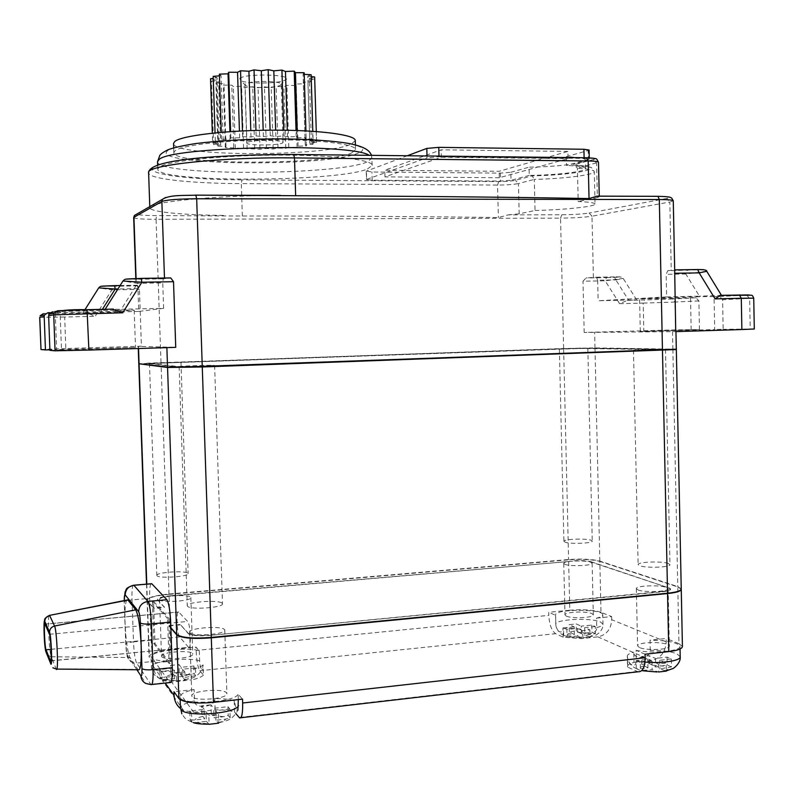 <?xml version="1.0" encoding="UTF-8"?>
<svg xmlns="http://www.w3.org/2000/svg" width="794" height="794" viewBox="0 0 794 794"><rect width="100%" height="100%" fill="white"/><g stroke="black" fill="none" stroke-linecap="round" stroke-linejoin="round"><path stroke-width="0.6" stroke-dasharray="3.97 2.98" d="M195.711 675.694L194.163 673.788L181.449 675.783L179.226 672.29L170.77 673.173L172.923 676.677L160.051 677.361L159.773 669.521L172.635 668.201L170.502 665.422L178.968 664.558L181.161 667.317L193.895 666.007L195.453 667.863L195.711 675.694L182.938 677.709L185.171 679.952L176.536 680.865L174.362 678.602L174.075 670.076L161.142 671.416L159.773 669.521M172.923 676.677L172.635 668.201M174.362 678.602L162.74 679.525L161.42 679.297L160.051 677.361M199.294 650.802L199.641 660.896C199.939 665.064 200.574 667.754 201.537 668.955L202.49 669.034L203.056 664.836L203.403 675.049L199.78 670.751C197.855 667.486 196.634 660.717 196.118 650.455L196.009 647.13L199.294 650.802C187.156 646.673 149.768 651.288 151.049 656.876C152.051 659.735 159.018 661.164 171.941 661.154L153.341 663.04L149.054 656.698C150.066 653.531 157.351 651.169 170.889 649.601L196.009 647.13M203.403 675.049C201.904 676.905 197.885 678.542 191.354 679.942L191.007 669.6C192.247 677.123 172.159 679.952 172.298 671.545L171.941 661.154M170.889 649.601L168.993 594.349L568.613 559.83L569.794 610.219L548.723 612.293L548.793 615.36L196.118 650.455M596.741 627.538C600.869 626.565 602.954 625.434 602.993 624.153L602.775 614.834C602.745 616.075 600.661 617.176 596.522 618.129L596.741 627.538C597.664 634.466 581.129 636.738 581.277 629.146L581.496 638.594L563.214 637.205L555.661 633.691C551.681 630.922 549.388 624.809 548.793 615.36M563.214 637.205L562.996 627.806C562.916 631.121 561.765 632.451 559.532 631.806C557.279 630.376 556.048 627.975 555.84 624.59L555.611 615.3L548.723 612.293M602.775 614.834C603.49 608.651 554.341 608.889 555.572 615.022L555.611 615.3M595.44 633.662L591.977 632.153L581.426 633.86L581.248 626.138L591.808 625.057L595.282 626.535L595.44 633.662L584.85 635.389L590.041 637.096L581.684 637.88L577.754 636.133L577.566 628.362L566.866 629.473L567.035 636.649L564.276 635.468L574.36 634.605L574.171 626.873L569.149 624.66L576.176 623.935L581.248 626.138M574.36 634.605L569.318 631.726L576.345 631.002L581.426 633.86M577.754 636.133L567.035 636.649M562.996 627.806L581.277 629.146M180.476 708.546L183.652 710.57L193.736 712.278L215.134 709.856C223.362 709.757 229.843 710.491 234.567 712.049L235.967 713.707M645.056 654.226L636.093 650.326L636.322 660.787C635.954 664.707 634.505 666.116 631.994 665.025C629.225 663.337 627.707 660.598 627.459 656.797L627.687 667.129L637.949 671.793M627.687 667.129L627.518 666.464C627.558 664.886 629.731 663.536 634.009 662.404L633.791 652.211C633.116 659.834 650.842 658.514 650.256 650.385L650.038 640.232L666.136 638.485L666.216 641.86C665.521 652.182 660.588 658.365 651.408 660.429L634.009 662.404M666.216 641.86L611.717 619.717C611.082 629.285 606.457 635.001 597.832 636.867L581.496 638.594M153.341 663.04L153.47 666.513C153.897 672.826 156.835 677.461 162.274 680.408L171.583 682.036L191.354 679.942M170.879 628.104L169.003 625.93L170.293 663.437L155.009 643.597L153.788 608.373L164.437 607.42L157.559 599.659C158.155 598.09 162.532 596.899 170.67 596.076L572.593 561.179C580.613 560.643 586.875 560.961 591.391 562.142L668.558 587.828L670.583 589.247C670.394 590.369 667.645 591.222 662.335 591.788L209.04 635.488C198.202 636.292 191.314 635.706 188.357 633.721L180.298 624.501L168.983 625.563L168.745 618.427L167.534 618.536L169.082 663.556L170.293 663.437M168.993 594.349C155.416 595.708 148.111 597.703 147.079 600.324L153.788 608.373M169.003 625.93L180.307 624.878M168.983 625.563L170.869 627.726M681.242 588.989L677.778 586.597L599.827 561.09C592.264 559.145 581.853 558.619 568.603 559.522L168.973 594.021C155.406 595.371 148.101 597.366 147.069 599.986L153.768 608.025L164.427 607.073L157.748 600.066M170.67 596.076L170.66 595.738C162.512 596.562 158.145 597.753 157.549 599.321L157.738 599.728M170.66 595.738L572.593 561.179M591.391 562.142L591.391 561.834C586.865 560.653 580.603 560.336 572.593 560.872M591.391 561.834L668.558 587.828M662.335 591.788L662.325 591.431C667.645 590.875 670.394 590.021 670.573 588.9L668.548 587.481M662.325 591.431L209.04 635.488M188.357 633.721L188.337 633.334C191.294 635.319 198.192 635.905 209.02 635.101M188.337 633.334L180.298 624.501M153.768 608.025L153.54 601.316L168.745 618.427M153.54 601.316L152.398 601.415L167.534 618.536M150.949 583.779C149.897 585.555 149.48 590.418 149.699 598.368L151.158 640.172C151.684 650.911 152.795 657.948 154.493 661.303L169.985 682.572M152.398 601.415L153.877 643.706L169.082 663.556M126.663 600.105C125.224 603.093 124.688 610.844 125.065 623.379C125.889 640.738 127.536 652.132 130.008 657.541L138.077 669.749M188.506 647.209L179.593 636.967C176.923 634.456 175.97 609.216 178.65 611.985L187.632 621.464C190.491 623.826 191.533 650.375 188.644 647.348L50.915 660.777M153.877 643.706L155.009 643.597M596.522 618.129L611.648 616.591L600.989 612.313L599.837 561.408C592.274 559.452 581.863 558.926 568.613 559.83M599.837 561.408L677.788 586.945L678.949 643.636L682.423 646.554M681.232 589.178L677.788 586.945M600.989 612.313C593.426 609.901 583.024 609.206 569.794 610.219M611.717 619.717L611.648 616.591M636.093 650.326C651.953 653.889 681.252 651.199 680.001 646.356C677.629 642.396 667.645 640.361 650.038 640.232M671.486 666.881L667.198 665.005L655.675 667L655.497 658.424L667.029 657.124L671.317 658.951L671.486 666.881L659.913 668.895L666.355 671.089L666.186 663.069L658.365 663.963L651.973 661.144L640.272 662.474L640.44 670.464L636.778 668.846L647.954 667.893L647.765 659.298L641.552 656.559L649.224 655.695L655.497 658.424M647.954 667.893L641.731 664.409L649.393 663.536L655.675 667M627.459 656.797L627.29 656.162C627.339 654.623 629.503 653.313 633.791 652.211M651.973 661.144L652.152 669.789L640.44 670.464M658.365 663.963L658.534 672.002L652.152 669.789M667.029 657.124L667.198 665.005M649.393 663.536L649.224 655.695M641.731 664.409L641.552 656.559M636.302 668.558L636.123 660.608L647.765 659.298M640.272 662.474L636.123 660.608M671.317 658.951L659.735 660.261L666.186 663.069M659.735 660.261L659.913 668.895M238.329 699.603L238.15 694.234L242.527 699.127M234.567 712.049L234.2 700.725L236.572 710.054L237.912 710.134C231.481 721.766 224.583 720.714 218.261 723.056M234.2 700.725C229.476 699.216 222.995 698.512 214.757 698.621C215.541 707.543 193.835 709.379 194.51 700.854L194.133 689.559C185.052 691.594 180.367 693.986 180.069 696.755C178.749 705.459 234.577 703.008 238.15 694.234M194.133 689.559L173.985 691.743M214.757 698.621L215.134 709.856M230.181 717.836L228.215 715.434L223.7 716.694L214.033 717.806L213.715 708.298L227.928 706.69L229.893 709.042L230.181 717.836L225.635 719.106L215.908 720.237L218.548 723.215M206.331 721.339L209.09 724.297L208.782 715.374L206.013 711.752L206.331 721.339L196.515 722.48L191.86 722.262L190.123 719.811L189.816 710.997L204.187 709.37L204.505 718.907L201.785 714.56L211.224 713.488L214.033 717.806M190.123 719.811L194.748 720.029L204.505 718.907M227.928 706.69L228.215 715.434M211.224 713.488L210.936 704.804L213.715 708.298M201.785 714.56L201.497 705.856L210.936 704.804M204.187 709.37L201.497 705.856M206.013 711.752L191.553 713.389L191.86 722.262M191.553 713.389L189.816 710.997M229.893 709.042L215.591 710.66L218.459 714.272L208.782 715.374M218.459 714.272L218.757 723.175M215.591 710.66L215.908 720.237M678.949 643.636L666.136 638.485M674.9 349.4L594.994 348.248L563.631 348.834L139.913 363.9M180.099 367.146L147.198 363.543L580.335 348.457L671.406 349.797M671.396 349.628L182.352 367.106M676.319 349.181L594.984 347.921L563.631 348.506L138.791 363.731M182.352 366.977L147.188 363.186L580.325 348.129L671.396 349.429M136.082 278.555L136.062 285.592L137.6 285.84L139.426 289.373L141.411 346.184L138.186 346.392L175.742 347.345M136.32 285.473L137.422 285.254L137.948 288.609L138.752 311.427L163.614 308.33L121.264 309.293L137.551 283.339L122.961 281.007M137.6 285.84L112.172 286.287L111.865 289.879L98.724 287.875M138.752 311.427L82.894 312.915L86.983 312.965L95.211 316.3L111.865 289.879L139.426 289.373M50.022 312.677L55.262 312.558C76.601 312.558 135.675 310.831 134.186 310.246C136.469 309.64 85.127 310.573 60.066 311.625L52.424 311.804L57.674 310.732M108.53 309.203L121.264 309.293M55.262 312.558L56.642 349.598L49.893 349.807M49.913 350.353L61.485 349.985L60.066 311.625M61.485 349.985L135.496 347.464L56.642 349.598M163.614 308.33L162.74 282.912L163.236 278.843L169.261 277.989M561.805 214.767L560.554 218.132C573.943 217.993 584.424 217.338 591.987 216.196L589.079 213.05C582.528 214.072 573.437 214.648 561.805 214.767L508.22 214.876L498.384 217.556C423.579 216.524 338.224 216.008 242.339 216.008L156.497 215.601C143.168 215.531 136.776 214.926 137.322 213.804L165.678 197.508C169.797 196.039 179.841 195.245 195.81 195.126L195.949 195.135M699.454 329.589L698.879 300.896L696.01 297.77L639.597 298.981C637.155 298.465 710.124 296.172 714.034 296.648L714.679 329.579L640.301 331.485L699.454 329.589L675.555 329.867L584.186 332.478L675.724 331.624M606.507 277.592C617.563 277.434 626.535 276.649 614.328 276.898L615.846 279.905L597.664 280.242L596.443 277.245L586.091 277.95L583.004 281.215L605.167 280.808L606.507 277.592L586.091 277.95M584.186 332.478L583.004 281.215M615.846 279.905L623.201 278.436L605.167 280.808L619.568 303.665L627.558 300.35L636.669 299.943L628.481 300.043L615.846 279.905M714.034 296.648L719.642 296.519L722.59 299.745L723.155 329.312L714.679 329.579M703.484 269.672L667.794 270.704L666.146 274.337L666.613 296.916L598.13 300.747L628.481 300.043M666.613 296.916L699.445 296.172L685.817 273.999L687.495 270.387M720.525 295.318L721.448 295.338M721.458 295.348L699.445 296.172M754.3 329.014L723.155 329.312M691.177 329.847L690.532 297.889M667.794 270.704L674.692 269.871M706.72 271.24L685.817 273.999L666.146 274.337M597.664 280.242L598.13 300.747M593.317 158.195C595.262 158.592 595.242 159.058 593.277 159.614L596.602 163.256L597.376 197.517L599.271 196.763L597.515 196.168M535.037 210.509C565.229 209.745 595.54 206.589 595.024 204.048L594.289 171.623C594.825 174.879 564.504 178.67 534.283 179.414L535.037 210.509L519.177 213.814L518.432 183.533L534.283 179.414L532.188 175.861L515.425 180.317C511.673 181.121 506.096 181.538 498.711 181.578L241.902 179.881L241.297 183.603L497.56 185.071C506.771 185.022 513.728 184.516 518.432 183.533L515.425 180.317M595.024 204.048C594.835 202.847 589.217 201.994 578.191 201.517L577.417 168.229L574.449 165.092L573.05 164.993C612.869 166.879 578.34 175.146 532.188 175.861M597.376 197.517L578.191 201.517M508.22 214.876L519.177 213.814M271.578 195.354C205.328 196.277 147.585 202.539 149.828 207.691C149.649 211.899 182.025 214.956 224.027 215.462M141.411 346.184L65.842 348.526L64.681 317.044L95.211 316.3M40.911 349.529L65.842 348.526M589.098 150.006L588.185 150.513L588.384 159.554L589.307 159.078L584.136 158.383L439.003 156.795L427.063 157.817L427.013 155.981M588.384 159.554L566.509 165.42L566.301 156.676C578.727 157.242 585.109 158.373 585.446 160.051C586.061 163.256 556.108 166.919 529.052 167.167L529.251 175.405C556.296 175.127 586.25 171.623 585.635 168.586C585.307 166.998 578.925 165.946 566.509 165.42M529.251 175.405L511.018 180.298L510.82 172.298L500.359 173.112L371.949 172L366.6 171.028L366.471 179.563L372.188 180.218L500.557 181.082L511.018 180.298M366.838 179.305L427.063 157.817M367.443 169.003L372.217 165.38C372.962 159.654 330.483 154.731 274.684 155.148C218.926 155.505 166.591 161.232 159.108 167.187L157.768 169.112C156.736 182.819 336.914 182.134 367.443 169.003M510.82 172.298L529.052 167.167M566.301 156.676L588.185 150.513M407.262 155.763L366.6 171.028M567.909 151.416L441.156 149.818L384.792 170.244L499.148 171.286L567.909 151.416L568.077 158.631L499.317 177.737L499.148 171.286M499.317 177.737L384.981 176.883L441.355 157.262L441.156 149.818M441.355 157.262L568.077 158.631M384.981 176.883L384.792 170.244M351.772 152.865L355.523 149.609C356.079 144.25 320.081 139.605 273.235 139.843C226.429 140.012 182.034 145.133 175.146 150.671L173.846 152.587C172.417 165.37 326.9 165.152 351.772 152.865M355.265 140.558L351.514 143.962C326.652 156.855 172.129 156.855 173.539 143.426M212.643 142.87L218.36 143.635L213.576 144.607L220.712 145.133L217.953 146.195L225.992 146.443L225.387 147.515L259.985 149.262L266.407 148.498L273.136 148.994L278.019 148.081L285.761 148.319L288.808 147.297L297.075 147.267L298.087 146.205L306.375 145.898L305.243 144.865L313.015 144.3L309.779 143.367L316.528 142.563L311.347 141.798L316.568 140.806L309.749 140.26L313.054 139.148L305.035 138.871L306.137 137.709L297.452 137.729L296.212 136.598L287.488 136.925L283.964 135.903L275.855 136.518L270.268 135.685L263.38 136.538L256.134 135.963L251.013 137.005L242.656 136.707L239.659 137.858L230.816 137.878L230.161 139.049L221.496 139.377L223.174 140.488L215.313 141.084L219.174 142.057L212.643 142.87L212.326 133.174M247.212 142.454L246.785 142.97C245.991 145.659 278.496 145.639 282.535 142.97L283.061 142.394C284.103 139.704 250.745 139.744 247.212 142.454M210.539 78.765L216.276 79.857L218.36 143.635M213.576 144.607L211.492 81.117L218.648 81.891L215.899 83.291L223.958 83.707L223.362 85.137L231.788 85.176L233.347 86.556L241.594 86.228L245.157 87.459L252.72 86.794L258.05 87.806L264.471 86.854L271.22 87.578L276.104 86.387L283.855 86.794L286.902 85.444L295.189 85.484L296.182 84.065L304.489 83.737L303.348 82.328L311.129 81.643L307.873 80.363L314.623 79.35L309.422 78.269L314.652 76.988M216.276 79.857L211.492 81.117M220.712 145.133L218.648 81.891M217.953 146.195L215.899 83.291M225.992 146.443L223.958 83.707M225.387 147.515L223.362 85.137M233.803 147.486L231.788 85.176M235.342 148.508L233.347 86.556M243.579 148.2L241.594 86.228M247.123 149.093L245.157 87.459M254.685 148.547L252.72 86.794M259.985 149.262L258.05 87.806M266.407 148.498L264.471 86.854M273.136 148.994L271.22 87.578M278.019 148.081L276.104 86.387M285.761 148.319L283.855 86.794M288.808 147.297L286.902 85.444M297.075 147.267L295.189 85.484M298.087 146.205L296.182 84.065M306.375 145.898L304.489 83.737M305.243 144.865L303.348 82.328M313.015 144.3L311.129 81.643M309.779 143.367L307.873 80.363M316.528 142.563L314.623 79.35M311.347 141.798L309.422 78.269M316.568 140.806L316.29 131.536M309.749 140.26L307.814 76.194L311.119 74.725M311.169 76.581L307.814 76.194M313.054 139.148L312.816 131.288M305.035 138.871L303.07 74.279L304.162 72.73M304.211 74.338L303.07 74.279M306.137 137.709L305.928 130.891M297.452 137.729L297.224 130.524M296.212 136.598L296.023 130.484M287.488 136.925L287.289 130.266M283.964 135.903L283.786 130.206M275.855 136.518L275.657 130.156M270.268 135.685L270.089 130.176M263.38 136.538L263.191 130.256M256.134 135.963L255.966 130.424M251.013 137.005L250.805 130.583M242.656 136.707L242.468 130.931M239.659 137.858L239.441 131.079M230.816 137.878L230.617 131.606M230.161 139.049L229.913 131.655M221.496 139.377L221.258 132.32M223.174 140.488L221.069 75.668L219.422 75.817M219.362 74.16L221.069 75.668M215.313 141.084L215.045 132.896M219.174 142.057L217.07 77.733L213.258 78.338M213.189 76.383L217.07 77.733M239.818 78.388C245.227 73.048 294.574 74.547 285.83 79.718L285.264 80.055C279.2 83.717 246.855 84.114 240.592 80.591L239.818 78.388M281.265 84.263L280.312 85.266C275.697 88.035 250.656 88.342 245.912 85.683L244.929 84.7L245.346 84.035C248.859 80.492 282.277 80.73 281.265 84.263L283.061 142.394M203.056 664.836C201.557 666.642 197.537 668.23 191.007 669.6M193.895 666.007L194.163 673.788M181.449 675.783L181.161 667.317M179.226 672.29L178.968 664.558M170.77 673.173L170.502 665.422M195.453 667.863L182.65 669.193L184.903 672.032L176.258 672.935L174.075 670.076M176.536 680.865L176.258 672.935M184.903 672.032L185.171 679.952M182.65 669.193L182.938 677.709M161.142 671.416L161.42 679.297M591.808 625.057L591.977 632.153M576.345 631.002L576.176 623.935M569.318 631.726L569.149 624.66M563.69 635.111L563.522 627.965L574.171 626.873M566.866 629.473L563.522 627.965M582.895 637.86L582.727 630.635L577.566 628.362M595.282 626.535L584.672 627.627L589.873 629.89L582.727 630.635M589.873 629.89L590.041 637.096M584.672 627.627L584.85 635.389M638.207 590.011L636.351 588.652C635.537 585.744 659.08 584.712 666.146 587.342L668.151 588.751C669.094 591.679 644.956 592.691 638.207 590.011M639.448 647.527L637.592 645.879C636.768 642.346 660.271 641.244 667.347 644.47L669.352 646.187C670.305 649.73 646.207 650.822 639.448 647.527M189.925 632.768L189.647 632.183C188.654 627.994 221.198 625.493 224.424 629.483L224.771 630.148C226.012 634.337 192.664 636.867 189.925 632.768M192.088 696.616L191.811 695.901C190.788 690.83 223.263 688.001 226.508 692.844L226.866 693.648C228.126 698.72 194.858 701.588 192.088 696.616M565.1 564.425L563.76 563.442C563.015 561.021 584.88 559.998 590.667 562.182L592.126 563.204C592.969 565.636 570.618 566.648 565.1 564.425M566.321 616.134L564.981 614.933C564.226 611.995 586.061 610.904 591.848 613.573L593.307 614.824C594.17 617.772 571.849 618.863 566.321 616.134M159.743 599.867L159.544 599.46C158.671 596.135 188.118 593.981 190.61 597.167L190.848 597.634C191.93 600.959 161.837 603.142 159.743 599.867M161.708 656.638L161.51 656.142C160.606 652.102 190.004 649.681 192.515 653.551L192.763 654.117C193.865 658.137 163.832 660.598 161.708 656.638M149.639 363.434L180.972 362.401L149.639 363.434M157.013 575.739L156.825 575.372C155.952 572.345 185.439 570.31 187.89 573.208L188.138 573.625C189.2 576.643 159.078 578.717 157.013 575.739M567.521 348.576L587.838 348.298L567.521 348.576M565.249 542.252L563.919 541.359C563.184 539.166 585.029 538.183 590.805 540.158L592.255 541.081C593.098 543.285 570.777 544.257 565.249 542.252M663.476 349.32L633.463 350.214L663.476 349.32M667.952 563.333L669.967 564.613C670.9 567.273 646.753 568.266 639.974 565.834L638.118 564.594C637.304 561.944 660.856 560.951 667.952 563.333M200.167 366.342L179.146 366.58C178.273 366.113 211.174 365.002 214.291 365.399L200.167 366.342M222.131 603.192L222.479 603.807C223.71 607.628 190.252 610.03 187.543 606.288L187.265 605.753C186.282 601.921 218.926 599.559 222.131 603.192M171.474 674.741C167.465 675.525 165.043 676.478 164.189 677.6M190.113 674.88L179.95 673.858M199.641 660.896C187.493 656.628 150.126 661.352 151.406 667.119L151.704 667.933C154.036 670.394 160.904 671.595 172.298 671.545M199.78 670.751L555.661 633.691M589.019 637.145L595.55 635.16C595.689 635.686 603.559 630.724 602.993 624.153L600.502 621.98C590.706 617.404 554.589 619.26 555.79 624.312L555.84 624.59M588.612 633.106L577.972 632.322M570.936 633.056C567.998 633.691 566.727 634.466 567.115 635.359M570.479 636.897L581.248 637.721M588.384 636.967C591.322 636.312 592.552 635.528 592.066 634.624M193.736 712.278L171.583 682.036M637.066 671.486L239.153 717.488M597.832 636.867L651.408 660.429M153.47 666.513L165.251 683.078M147.366 600.969L149.351 657.482M146.781 584.126L147.356 600.631M136.886 669.739L127.348 655.169C126.583 653.502 126.077 649.949 125.809 644.51L124.231 602.021C124.589 601.098 127.179 600.393 132.012 599.907C131.784 591.927 132.151 587.054 133.114 585.267M151.158 640.172L133.501 641.87L132.012 599.907L149.699 598.368M127.348 655.169C127.576 658.454 129.134 660.846 132.022 662.335L136.637 663.109C135.059 659.725 134.017 652.648 133.501 641.87C128.678 642.415 126.087 643.219 125.73 644.281L125.809 644.51M124.311 602.219L124.271 600.582M56.831 669.094L56.166 668.846L51.193 656.777L130.008 657.541M47.193 654.911L51.193 656.777C49.307 653.045 47.531 618.208 49.079 615.459M50.727 663.724L47.243 655.04M52.87 667.774L56.166 668.846L137.828 669.421M51.094 649.313L179.593 636.967M178.739 612.065L45.04 624.173M49.466 634.287L187.632 621.464M151.862 684.497L150.781 684.289L136.637 663.109L154.493 661.303M169.737 682.284L150.781 684.289L145.888 683.495L132.022 662.335C128.638 659.625 127.01 657.452 127.149 655.794L125.73 644.281L124.192 600.601M636.322 660.787L644.956 662.057M680.21 656.727L676.766 653.74C670.533 651.417 661.7 650.306 650.256 650.385M663.526 666.097L651.408 665.094M643.716 665.977C640.599 666.752 639.369 667.694 640.043 668.796M644.212 670.712L656.489 671.754M664.29 670.841C667.407 670.047 668.578 669.094 667.804 667.982M194.51 700.854C185.439 702.938 180.754 705.409 180.466 708.258M223.7 716.694L212.137 715.364M202.668 716.446C198.232 717.419 195.592 718.61 194.748 720.029M196.515 722.48L208.217 723.86M217.854 722.739C222.32 721.736 224.92 720.525 225.635 719.106M168.973 594.021L161.023 362.838M563.631 348.834L568.603 559.522M599.827 561.09L594.994 348.248M672.885 349.35L677.778 586.597M133.68 217.606C134.851 218.697 142.315 219.263 156.081 219.303L156.497 215.601M161.003 362.481L156.081 219.303L560.554 218.132L563.631 348.506M138.454 346.422L138.533 348.516M112.172 286.287L101.771 286.237M120.122 285.522L137.322 285.225M100.55 312.32L102.416 309.342M86.983 312.965L43.333 313.65L47.868 312.727M126.425 279.141L137.977 279.25L137.551 283.339L162.74 282.912M163.236 278.843L137.977 279.25M137.948 288.609L117.949 288.976M594.984 347.921L594.627 332.289M593.386 277.463L591.987 216.196L669.838 202.004L671.248 270.387M619.568 303.665L643.19 303.1L643.775 330.632M596.443 277.245L614.586 276.927C624.044 276.808 621.533 277.443 623.201 278.436L636.669 299.943M675.555 329.867L674.989 302.048L643.19 303.1L644.589 299.953L627.558 300.35M698.879 300.896L674.989 302.048L672.181 299.02L644.589 299.953M719.642 296.519L749.208 294.941M696.01 297.77L672.181 299.02M746.628 295.1L749.645 298.425L750.211 328.994M753.734 298.147L722.59 299.745M672.518 331.545L672.875 348.983M657.492 196.287C669.292 196.455 672.349 197.19 666.662 198.48L669.838 202.004L673.272 200.822M666.662 198.48L589.079 213.05M574.449 165.092C586.309 166.194 592.106 167.187 591.818 168.08L594.289 171.623C594.091 170.065 588.463 168.943 577.417 168.229L598.497 162.304M498.711 181.578L497.56 185.071L498.384 217.556M242.339 216.008L241.297 183.603C191.076 183.434 148.379 178.997 148.617 172.794M39.7 317.342L64.681 317.044L64.89 313.481M241.902 179.881C187.741 179.623 144.379 174.134 153.55 167.147C161.658 160.14 229.784 153.629 293.403 154.473L586.905 157.738M593.277 159.614L573.05 164.993M584.136 158.383L584.116 157.728M438.993 156.11L439.003 156.795M500.359 173.112L500.557 181.082M372.188 180.218L371.949 172M157.52 161.768C156.497 176.089 336.725 175.603 367.235 161.916L372.009 158.135L369.19 155.336M358.541 152.944C329.192 167.206 147.486 165.777 167.772 150.582C175.444 143.912 234.24 137.967 289.046 138.89C343.961 139.724 374.252 146.721 358.541 152.944M596.185 277.215L614.328 276.898M165.589 679.535L175.851 680.597M184.466 679.684C188.506 678.88 190.897 677.907 191.652 676.786M161.152 679.029L157.669 677.451C153.818 675.089 151.723 671.645 151.406 667.119L151.049 656.876M564.276 635.468C563.71 635.339 556.991 633.235 555.79 624.312L555.572 615.022M569.189 636.967L581.625 637.88M183.652 710.57L162.274 680.408M45 624.084L178.65 611.985M50.866 660.936L188.644 647.348M147.079 600.324L149.054 656.698M680.051 648.996L680.001 646.356M636.778 668.846L634.059 667.446C629.86 664.737 627.607 660.975 627.29 656.162L627.518 666.464M665.183 671.099L666.345 670.851M240.82 717.746L239.58 717.895M180.169 699.703L180.069 696.755M191.572 721.964L187.553 720.079C186.918 719.146 186.848 721.18 181.826 713.836M146.513 584.146L147.069 599.986M135.814 278.555L136.062 285.592M138.186 346.392L138.265 348.526M82.894 312.915L84.908 309.739M134.186 310.246L135.496 347.464M137.422 285.254L120.093 285.562M640.301 331.485L639.597 298.981M599.262 196.168L599.271 196.763M149.828 207.691L149.788 206.629M589.277 157.827L589.307 159.078M585.635 168.586L585.446 160.051M366.233 171.305L366.471 179.563M372.217 165.38L371.513 155.366M157.768 169.112L157.629 165.142M355.523 149.609L355.384 144.845M173.846 152.587L173.688 147.833M280.312 85.266L285.264 80.055M245.912 85.683L240.592 80.591M244.929 84.7L246.785 142.97M162.78 679.535C164.358 680.349 168.755 680.766 175.98 680.815M184.764 679.902C191.384 677.659 196.029 679.217 202.49 669.034M636.351 588.652L637.592 645.879M668.151 588.751L669.352 646.187M189.647 632.183L191.811 695.901M224.771 630.148L226.866 693.648M563.76 563.442L564.981 614.933M592.126 563.204L593.307 614.824M159.544 599.46L161.51 656.142M190.848 597.634L192.763 654.117M149.461 363.394L156.825 575.372M180.972 362.401L188.138 573.625M559.363 349.032L563.919 541.359M587.838 348.298L592.255 541.081M665.491 349.439L669.967 564.613M633.463 350.214L638.118 564.594M214.618 365.468L222.479 603.807M179.146 366.58L187.265 605.753"/><path stroke-width="1.19" d="M235.967 713.707L239.58 717.895C241.773 718.57 242.805 713.608 242.656 703.008L645.135 657.76L645.056 654.226L668.776 651.586L667.556 593.565C676.399 592.622 680.964 591.212 681.252 589.337L681.232 589.178M165.251 683.078L174.114 695.524C174.402 700.874 176.516 705.211 180.476 708.546M170.879 628.104L176.715 634.833C181.538 638.178 193.071 639.17 211.303 637.82L213.457 702.372L242.527 699.127L242.656 703.008M174.114 695.524L173.985 691.743L178.898 698.561C183.742 702.63 195.264 703.901 213.457 702.372M170.869 627.726L176.695 634.446C181.528 637.79 193.061 638.783 211.293 637.423L667.556 593.217C676.389 592.274 680.954 590.865 681.242 588.989L676.319 349.549L674.9 349.4M139.913 363.9L167.554 367.483L202.281 366.977L676.319 349.549M151.862 684.497L169.985 682.572C171.693 683.217 172.447 678.255 172.238 667.675L170.67 622.089C170.075 610.318 168.814 602.874 166.889 599.748L151.783 583.769L150.949 583.779M56.831 669.094L138.077 669.749C140.508 671.029 141.54 663.03 141.173 645.76C140.23 626.903 138.414 614.923 135.724 609.832L127.794 599.887L126.663 600.105M50.469 660.816L46.012 649.8C44.692 647.08 43.67 621.106 45 624.084L49.466 634.287C50.885 636.867 51.977 664.25 50.538 660.965L50.915 660.777M667.556 593.565L211.303 637.82M240.82 717.746L637.949 671.793C642.535 672.101 644.927 667.426 645.135 657.76M666.355 671.089L658.534 672.002M237.912 710.134L238.329 699.603M218.548 723.215L209.09 724.297M681.252 589.337L682.423 646.554C682.145 648.817 677.6 650.494 668.776 651.586M671.396 349.628L180.099 367.146M138.265 348.526L138.791 363.731L167.544 367.066L202.262 366.56L676.319 349.181L675.952 331.614M98.724 287.875L115.219 289.026L114.634 285.622L101.771 286.237M49.893 349.807L45.456 349.946L44.196 316.528L44.484 314.97L47.868 312.727L50.022 312.677M112.301 309.065L122.713 312.786L53.724 314.831L54.042 313.144L57.674 310.732L108.53 309.203M48.623 315.734L49.913 350.353L55.064 350.809L53.724 314.831L48.623 315.734L48.92 314.126L54.042 313.144C57.575 310.533 68.582 309.382 87.052 309.69L86.973 309.64M52.424 311.804L48.92 314.126M113.403 309.094L87.052 309.69L88.888 350.075L175.742 347.345L173.509 281.711L141.868 282.237L122.713 312.786M169.261 277.989L170.779 277.969L173.509 281.711M122.961 281.007L141.868 282.237L141.143 278.386L126.425 279.141M674.692 269.871L697.658 269.553L699.167 272.868L706.759 271.3L721.458 295.348M739.343 294.892L741.288 298.266L753.734 298.147L754.3 329.014L741.874 329.54L741.288 298.266L715.096 298.881L720.525 295.318L749.208 294.941M741.874 329.54L675.724 331.624L674.672 269.871M673.272 200.822C672.925 200.019 668.28 199.592 659.318 199.542L657.948 196.317C671.893 196.664 669.868 197.448 671.684 198.053L673.272 200.822L674.692 269.9L697.658 269.553C703.99 269.494 707.017 270.069 706.759 271.3L706.72 271.24M195.949 195.135L295.646 195.721C406.548 196.118 504.349 197.071 589.039 198.56L597.247 196.128L657.948 196.317L596.393 196.168M273.702 195.324L271.578 195.354M44.196 316.528L39.779 317.312L41 349.549L39.7 317.342M41 349.549L45.456 349.946M88.888 350.075L55.064 350.809M427.013 155.981L426.815 148.418L438.754 147.356L583.927 149.262L589.098 150.006L589.277 157.827M426.815 148.418L407.262 155.763M173.688 147.833L173.539 143.426L174.829 141.411C181.717 135.595 226.111 130.276 272.928 130.156C319.793 129.978 355.811 134.92 355.265 140.558L355.384 144.845M212.326 133.174L210.539 78.765L213.258 78.338M316.29 131.536L314.652 76.988L311.169 76.581M312.816 131.288L311.119 74.725L304.211 74.338M305.928 130.891L304.162 72.73L295.457 72.671L294.207 71.142L285.473 71.49L281.93 70.09L273.811 70.835L268.193 69.654L261.315 70.745L254.04 69.892L248.919 71.242L240.542 70.775L237.555 72.294L228.692 72.234L228.047 73.802L219.362 74.16L221.258 132.32M297.224 130.524L295.457 72.671M296.023 130.484L294.207 71.142M287.289 130.266L285.473 71.49M283.786 130.206L281.93 70.09M275.657 130.156L273.811 70.835M270.089 130.176L268.193 69.654M263.191 130.256L261.315 70.745M255.966 130.424L254.04 69.892M250.805 130.583L248.919 71.242M242.468 130.931L240.542 70.775M239.441 131.079L237.555 72.294M230.617 131.606L228.692 72.234M229.913 131.655L228.047 73.802M215.045 132.896L213.189 76.383L219.422 75.817M178.898 698.561L176.715 634.833M139.079 364.168L146.781 584.126M176.695 634.446L167.554 367.483M170.67 622.089L151.446 623.866L153.053 669.65L172.238 667.675M133.114 585.267L133.888 585.267L147.882 601.405C149.669 604.562 150.86 612.045 151.446 623.866C145.5 624.292 141.808 623.995 140.369 622.953L141.977 668.538C143.416 669.749 147.108 670.116 153.053 669.65C153.272 680.269 152.597 685.242 151.019 684.587L145.888 683.495C142.811 681.927 141.153 679.386 140.915 675.883L136.886 669.739M141.977 668.538C142.096 674.156 141.739 676.607 140.915 675.883M124.271 600.582C124.271 596.344 124.579 594.448 125.194 594.904L138.652 611.708C139.506 613.325 140.081 617.067 140.369 622.953M49.079 615.459L127.963 600.075M44.801 621.424C44.95 618.347 46.558 616.382 49.645 615.519L54.558 626.029C51.372 626.932 49.694 628.977 49.536 632.163L44.801 621.424C43.164 617.097 44.355 648.47 45.953 651.824L50.727 663.724C52.543 668.985 51.273 635.359 49.536 632.163M47.243 655.04L45.953 651.824M135.724 609.832L54.558 626.029C56.94 630.029 58.726 674.662 56.285 669.084L52.87 667.774M46.012 649.8L51.094 649.313M151.783 583.769L133.888 585.267C128.449 586.26 125.551 589.476 125.194 594.904M138.652 611.708C139.029 605.921 142.106 602.487 147.882 601.405L166.889 599.748M644.956 662.057C661.481 663.744 680.994 660.737 680.21 656.727L680.051 648.996M181.826 713.836L180.893 709.439C184.714 717.359 235.381 714.034 238.528 705.717M667.556 593.217L662.474 350.392M202.281 366.977L211.293 637.423M164.487 278.069L161.867 201.458L133.938 217.308L136.082 278.555M137.302 213.804L134.394 215.482L133.68 217.606L135.814 278.555M138.533 348.516L139.069 363.801M114.664 285.622L120.122 285.522M102.416 309.342L115.219 289.026L117.949 288.976M43.333 313.65L40.067 315.813L44.484 314.97M141.193 278.386L170.194 277.92M195.81 195.126L196.674 198.768C178.184 198.917 166.581 199.81 161.867 201.458L162.373 199.383L165.509 197.508M662.464 350.015L659.318 199.542L196.674 198.768L202.262 366.56M697.43 269.513L703.484 269.672M715.096 298.881L699.167 272.868L674.533 273.285M589.039 198.56L588.185 160.964L294.485 157.917L295.646 195.721M293.423 154.473L586.965 157.758C598.497 158.889 595.788 157.649 598.497 162.304C598.2 161.519 594.766 161.073 588.185 160.964L586.508 157.728M294.485 157.917C221.734 156.855 145.103 165.241 148.617 172.794C148.508 158.82 222.31 154.632 293.691 154.493L294.485 157.917M167.544 367.066L166.869 347.623M586.905 157.738L593.317 158.195M584.116 157.728L583.927 149.262M438.754 147.356L438.993 156.11M369.19 155.336C351.891 142.741 168.993 146.463 158.85 159.763L157.52 161.768L159.902 155.187C161.361 153.49 164.05 151.694 167.951 149.808C172.834 147.853 182.015 145.778 195.503 143.575C219.352 140.627 246.666 139.049 277.424 138.841C306.802 139.01 332.676 140.667 349.916 143.645C366.084 147.198 369.538 150.781 371.513 155.366M47.193 654.911C44.226 649.313 44.375 637.046 43.998 630.029L44.484 620.045C45.377 618.248 43.67 619.032 49.565 615.37L127.794 599.887M151.723 583.709L133.829 585.208C124.162 588.314 126.841 589.783 125.115 591.758L124.192 600.601M642.723 670.791L657.025 671.972M666.345 670.851L672.449 668.707C672.816 669.213 681.133 663.099 680.21 656.727M180.466 708.258L180.169 699.703M193.101 722.48C195.195 723.562 200.296 724.128 208.425 724.178M138.811 364.099L146.513 584.146M120.093 285.562L114.723 285.651C98.218 286.257 101.195 285.909 98.784 287.775L84.908 309.739M170.779 277.969L141.272 278.436C122.742 279.131 125.78 278.754 123.05 280.858L105.155 309.283M280.431 195.384L196.009 195.165C182.799 195.671 169.638 194.659 162.373 199.383L134.394 215.482L133.68 217.606M753.734 298.147C752.881 295.964 752.047 295.001 751.233 295.229L720.118 295.378M598.497 162.304L599.262 196.168M149.788 206.629L148.617 172.794M157.629 165.142L157.52 161.768"/></g></svg>
